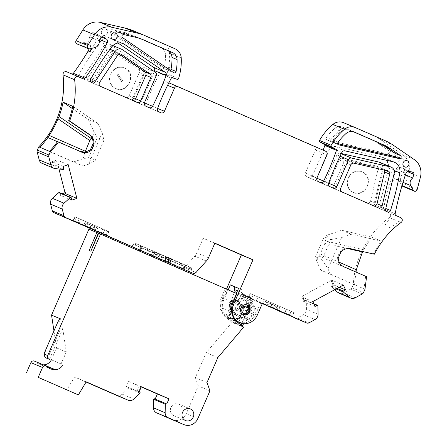 <?xml version="1.0" encoding="UTF-8"?>
<svg xmlns="http://www.w3.org/2000/svg" width="447" height="447" viewBox="0 0 447 447"><rect width="100%" height="100%" fill="white"/><g stroke="black" fill="none" stroke-linecap="round" stroke-linejoin="round"><path stroke-width="0.34" stroke-dasharray="2.23 1.68" d="M57.546 141.57L78.616 150.779M92.004 137.961L94.306 132.67L97.317 137.626L88.623 157.623L82.935 158.808L73.437 161.982L83.081 166.021L49.455 151.321M83.081 166.021L88.618 164.172L102.212 132.899L97.96 123.506L72.705 106.252M72.246 108.487L88.316 119.466L94.306 132.67M389.108 227.685C392.013 226.646 395.371 224.645 399.182 221.678L391.348 218.399C387.42 221.321 385.32 223.846 385.046 225.981M341.586 237.564L327.986 268.843L322.114 259.601L330.808 239.603L341.586 237.564L351.342 234.306L381.135 241.117L373.401 253.807L374.346 254.203M381.135 241.117L371.496 237.078L362.483 251.935M356.013 272.061L354.387 284.834L353.348 284.398C354.359 258.014 369.876 231.216 389.454 217.6A2.794 2.598 112.7 0 0 389.147 212.789L384.398 210.716A1.676 1.559 -67.3 0 1 383.52 208.928A279.554 260.098 -67.3 0 1 389.784 182.84A5.593 5.202 112.7 0 1 396.975 179.035L398.864 179.828A5.593 5.202 -67.3 0 1 401.311 182.063L401.015 181.516A5.593 5.202 -67.3 0 1 403.049 173.911L404.088 170.19A1.676 1.559 112.7 0 0 402.987 168.173L399.367 167.351A2.794 2.598 112.7 0 0 396.215 169.24A279.554 260.098 112.7 0 0 391.673 183.633A5.593 5.202 -67.3 0 1 398.864 179.828M248.454 305.569L250.186 306.296L251.013 305.117L241.542 304.748L242.112 307.223L242.771 307.352L247.794 307.547L246.66 307.072L240.933 306.731L239.274 303.792L248.744 304.167L248.454 305.569L246.66 307.072M250.186 306.296L247.794 307.547M238.542 288.404L242.905 290.232L242.671 293.003A2.794 2.598 -67.3 0 0 244.174 295.668L246.314 296.607L242.984 295.243L239.352 303.591A2.235 2.079 112.7 0 0 239.274 303.792M245.252 296.193L241.62 304.547L239.352 303.591M242.984 295.243L236.731 292.567L244.174 295.668M240.911 316.051L239.665 318.471L229.663 318.465L224.333 314.023L222.388 307.955L240.911 316.051L248.823 297.853L256.142 301.004L257.925 296.903L250.136 293.55L294.187 312.649L257.925 296.903M190.897 268.396L191.215 267.669L190.02 267.144L189.707 267.876L192.316 268.988L190.556 268.222L190.869 267.496L191.154 267.613L190.835 268.345L190.556 268.222M189.707 267.876L189.925 267.099L189.517 267.787M189.606 267.831L190.841 268.351L189.377 271.703M189.372 271.726L182.918 269.027L184.969 266.87L133.491 244.358L134.161 242.822L191.215 267.669M184.969 266.87L185.639 265.328M343.357 285.018L332.115 280.303L334.334 285.197L333.378 285.711L330.78 280.66L302.155 296.188L304.373 301.082L305.53 300.451L313.9 303.96M332.065 280.33L331.16 280.822L333.378 285.711M315.04 306.469L303.792 301.759L301.574 296.864L302.53 296.35L302.155 296.188M303.831 301.736L304.748 301.239L302.53 296.35M246.789 296.909L244.375 294.456L241.397 293.21L243.811 295.657L251.085 298.786L248.744 304.167M244.375 294.456L241.073 294.405M243.341 295.355L246.627 295.45L249.052 297.858L253.354 299.736L251.085 298.786M253.354 299.736L251.013 305.117M246.314 296.607L249.622 296.652L252.03 299.104L260.618 302.859L255.606 314.397A13.98 13.002 112.7 0 1 250.968 320.303L230.613 311.403L235.195 320.035M249.052 297.858L252.03 299.104M250.136 293.55L239.352 318.342A13.98 13.002 112.7 0 0 246.912 310.754L251.924 299.216L262.249 303.731L250.694 298.702L245.682 310.235L246.912 310.754M278.442 310.643L280.163 306.681M284.633 313.353L286.398 309.296M289.399 315.437L291.165 311.38M292.405 316.75L294.187 312.649M262.378 303.619L264.16 299.518M251.376 298.92L253.158 294.819M239.665 318.471L239.352 318.342M229.663 318.465L228.361 317.918A13.98 13.002 112.7 0 1 221.852 299.814L223.55 300.529L228.188 289.868M241.397 293.21L238.095 293.159M243.811 295.657L248.823 297.853M223.55 300.529A13.98 13.002 112.7 0 0 222.388 307.955M237.53 300.999A5.174 4.811 -67.3 0 1 239.888 307.637A5.174 4.811 -67.3 0 1 233.468 310.509A5.174 4.811 -67.3 0 1 233.401 310.481C227.584 308.29 231.971 298.216 237.53 300.999L235.765 300.255A5.174 4.811 112.7 0 0 229.356 303.1A5.174 4.811 112.7 0 0 231.764 309.799A5.174 4.811 112.7 0 0 238.19 306.921A5.174 4.811 112.7 0 0 235.826 300.283A5.174 4.811 112.7 0 0 235.765 300.255M238.687 322.242L245.498 322.941L250.968 320.303M242.905 290.232L238.569 288.337M232.384 304.234L231.769 303.977L236.351 293.439M231.769 303.977A13.98 13.002 112.7 0 0 230.613 311.403M242.576 314.224L241.687 313.956C235.837 311.85 240.089 301.719 245.688 304.418L246.498 304.86M246.66 304.977C250.745 307.687 247.571 315.269 242.771 314.258M168.608 259.584L191.964 269.798L191.791 272.743L190.953 272.391M107.476 235.882L109.258 231.781L74.733 216.856L109.258 231.781M77.448 222.757L79.231 218.65M79.208 223.522L80.974 219.471M74.42 221.488L76.208 217.387M72.95 220.958L74.733 216.856M103 234.038L104.76 229.987M106.006 235.357L107.788 231.25M101.279 233.178L103.022 229.166M140.319 250.247L140.487 247.292L163.842 257.5L163.669 260.461M133.491 244.358L131.435 246.526M182.918 269.027L134.122 247.727L182.918 269.027M71.805 200.111L60.563 195.4L63.619 194.378M60.552 195.356L60.289 194.344L62.099 193.741M68.212 164.703L56.965 159.992L51.886 161.691L52.154 162.742L51.774 162.585L56.858 160.886L58.948 169M56.981 160.043L57.238 161.043L52.154 162.742M318.795 255.98L320.259 253.963L324.885 243.33L325.321 240.972L327.986 234.848L324.192 236.832L315.498 256.824L316.621 260.992L318.795 255.98L356.008 272.251M102.212 132.899L103.933 140.397L95.239 160.395L88.618 164.172M82.935 158.808L85.114 153.796L84.952 152.265M57.238 161.043L56.858 160.886M60.289 194.344L59.58 192.908L71.207 197.781M61.725 193.585L59.909 194.188M228.361 317.918A13.98 13.002 112.7 0 0 245.682 310.235M250.694 298.702L251.924 299.216M304.748 301.239L304.373 301.082M331.16 280.822L330.78 280.66M191.964 269.798L192.316 268.988M140.487 247.292L141.157 245.749L134.161 242.822M262.311 303.591L256.142 301.004M366.59 276.687L344.576 267.077C339.949 265.535 337.513 262.434 337.273 257.779L340.044 251.404C343.302 248.258 347.129 247.392 351.532 248.806L373.401 253.807M364.97 289.27L320.762 270.128L330.4 274.167L327.986 268.843M365.646 276.291L364.026 288.874L330.4 274.167M362.271 293.958L350.644 289.086A2.794 2.598 112.7 0 0 351.918 287.684L353.348 284.398M350.644 289.086L343.503 292.964A5.593 5.202 112.7 0 1 339.122 293.226M334.708 289.712L331.713 287.108L336.11 288.946M337.127 288.399L331.842 286.181A0.559 0.52 112.7 0 0 331.713 287.108M295.176 318.152A2.794 2.598 112.7 0 0 297.333 318.007L303.407 314.71A5.593 5.202 112.7 0 0 306.452 309.419L306.279 300.904A0.559 0.52 112.7 0 0 305.53 300.451M262.322 303.574L260.618 302.859M214.851 243.151L203.229 238.279L196.87 252.896A11.181 10.404 -67.3 0 1 194.769 256.153L184.32 267.669A2.794 2.598 -67.3 0 1 181.348 268.379M166.871 256.952L164.507 255.963L163.842 257.5M59.289 192.562A0.559 0.52 -67.3 0 1 59.58 192.908M63.731 168.737L52.103 163.865A0.559 0.52 -67.3 0 1 51.517 164.585L63.139 169.458M42.141 163.367A5.593 5.202 -67.3 0 0 43.493 163.714L51.517 164.585M316.621 260.992L320.762 270.128M363.763 249.767L325.321 240.972M371.496 237.078L341.704 230.266L327.986 234.848M85.114 153.796L57.451 141.699M73.437 161.982L39.817 147.281M66.737 71.811L71.486 73.889A1.676 1.559 112.7 0 0 71.973 74.006M90.925 48.578A5.593 5.202 112.7 0 0 87.83 43.823A5.593 5.202 112.7 0 0 84.667 43.605L82.779 42.811A5.593 5.202 -67.3 0 1 85.936 43.029A5.593 5.202 -67.3 0 1 88.959 48.879M82.779 42.811L78.231 43.979A2.235 2.079 -67.3 0 1 76.968 43.895M145.359 35.805L133.737 30.932A55.909 52.02 112.7 0 0 133.055 30.642M133.737 30.932L163.557 43.974A11.181 10.404 -67.3 0 1 169.603 53.064A55.909 52.02 112.7 0 1 166.96 73.721A1.117 1.039 -67.3 0 1 165.602 74.481L160.652 72.85A0.838 0.782 112.7 0 0 159.702 73.263A223.64 208.078 -67.3 0 0 145.979 103.592A2.794 2.598 112.7 0 0 147.309 107.045L160.92 112.784M166.29 81.784L168.849 82.851L166.329 81.795A2.794 2.598 -67.3 0 0 166.29 81.784A2.794 2.598 -67.3 0 0 162.831 83.321L152.796 106.392A2.794 2.598 -67.3 0 1 149.298 107.911M166.329 81.795L314.079 146.404A2.794 2.598 112.7 0 1 315.347 150.013L305.318 173.084L316.94 177.956M316.839 178.213L312 176.185A2.794 2.598 -67.3 0 1 308.575 177.56L306.586 176.688A2.794 2.598 -67.3 0 1 305.318 173.084M312 176.185A223.64 208.078 112.7 0 0 323.181 150.175M385.046 140.615L355.225 127.574M373.424 135.743A55.909 52.02 -67.3 0 1 381.358 140.14L402.646 154.684A16.774 15.606 -67.3 0 1 408.776 172.413L420.398 177.286M402.635 186.298A2.235 2.079 112.7 0 0 405.53 184.728L408.776 172.413M401.311 182.063L399.417 181.27L401.657 185.404A2.235 2.079 112.7 0 0 401.959 185.823M399.417 181.27A5.593 5.202 112.7 0 0 396.975 179.035M331.842 286.181L332.998 285.555M221.852 299.814L226.495 289.131M214.772 243.33L203.229 238.279M52.103 163.865L51.774 162.585M117.991 42.996L112.918 39.515A10.063 9.365 112.7 0 0 111.359 38.666A10.063 9.365 112.7 0 0 100.15 42.024A279.554 260.098 112.7 0 0 78.951 74.442A2.235 2.079 112.7 0 0 79.857 77.549L81.097 78.091A1.676 1.559 112.7 0 0 83.041 77.454L103.564 46.538L110.023 49.248M122.484 49.734L110.856 44.862A5.593 5.202 112.7 0 0 109.99 44.393A5.593 5.202 112.7 0 0 103.564 46.538M110.856 44.862L143.727 67.396L155.349 72.269M156.215 75.655L144.593 70.782A2.794 2.598 112.7 0 0 143.727 67.396M144.593 70.782L132.893 97.686A2.794 2.598 112.7 0 0 134.161 101.296L137.536 102.771A2.794 2.598 112.7 0 0 140.956 101.413A278.716 259.316 112.7 0 0 154.198 71.481M340.027 156.182L336.915 154.88L325.22 181.784A2.794 2.598 -67.3 0 1 321.723 183.309L318.348 181.834A2.794 2.598 -67.3 0 1 317.007 178.398A278.716 259.316 -67.3 0 1 330.266 147.493A2.794 2.598 -67.3 0 1 333.266 145.968L381.319 156.88A10.063 9.365 -67.3 0 1 382.761 157.338A10.063 9.365 -67.3 0 1 386.476 160.283M336.915 154.88A2.794 2.598 -67.3 0 1 339.983 153.215L341.212 153.734M341.318 153.517L339.983 153.215M379.615 162.289A5.593 5.202 -67.3 0 1 382.554 168.53L394.176 173.402M388.337 165.943A10.063 9.365 -67.3 0 1 388.175 167.966A279.554 260.098 -67.3 0 1 378.911 205.603A2.235 2.079 -67.3 0 1 376.028 207.056L374.787 206.514A1.676 1.559 -67.3 0 1 373.927 204.648L382.554 168.53M366.842 203.039L335.026 189.042A2.794 2.598 -67.3 0 1 333.758 185.432L329.031 183.454L339.234 159.981A2.794 2.598 -67.3 0 1 342.301 158.316L376.218 166.021A2.794 2.598 -67.3 0 1 378.089 169.268L370.507 201.016A2.794 2.598 -67.3 0 1 366.842 203.039L371.569 205.017A2.794 2.598 112.7 0 0 375.234 202.999L382.816 171.251A2.794 2.598 112.7 0 0 380.945 167.999L347.023 160.3A2.794 2.598 112.7 0 0 343.961 161.965L333.758 185.432M329.031 183.454A2.794 2.598 112.7 0 0 330.299 187.058M129.082 96.021L139.285 72.554A2.794 2.598 112.7 0 0 138.419 69.168L109.711 49.483A2.794 2.598 112.7 0 0 106.062 50.321L88.025 77.499L92.747 79.477A2.794 2.598 112.7 0 0 93.764 83.544L130.306 99.525A2.794 2.598 112.7 0 0 130.345 99.536A2.794 2.598 112.7 0 0 133.804 98.005L129.082 96.021A2.794 2.598 -67.3 0 1 125.585 97.541M89.042 81.566A2.794 2.598 -67.3 0 1 88.025 77.499M327.265 140.028A1.676 1.559 -67.3 0 1 326.439 137.441A51.439 47.857 -67.3 0 1 334.473 128.613A8.387 7.8 -67.3 0 1 342.586 127.138A8.387 7.8 -67.3 0 1 342.687 127.183L371.72 139.877A50.321 46.818 -67.3 0 1 378.866 143.839L388.901 150.695A1.676 1.559 -67.3 0 1 387.588 153.723L327.265 140.028L331.992 142.012L392.31 155.707A1.676 1.559 112.7 0 0 393.628 152.673L388.901 150.695M110.957 32.765L162.015 67.771A1.676 1.559 112.7 0 0 164.468 66.614A51.439 47.857 112.7 0 0 165.451 54.707A8.387 7.8 112.7 0 0 160.903 47.695L136.598 36.978A50.321 46.818 112.7 0 0 135.977 36.715A50.321 46.818 112.7 0 0 128.842 34.425L124.115 32.441L112.281 29.737L117.002 31.715A1.676 1.559 112.7 0 0 115.684 34.743L110.957 32.765A1.676 1.559 -67.3 0 1 112.281 29.737M124.115 32.441A50.321 46.818 -67.3 0 1 131.256 34.737A50.321 46.818 -67.3 0 1 131.871 35M362.472 172.017C375.05 176.761 365.579 198.546 353.555 192.528A11.181 10.404 -67.3 0 1 348.453 178.18A11.181 10.404 -67.3 0 1 362.338 171.961A11.181 10.404 -67.3 0 1 362.472 172.017M362.098 171.86A11.181 10.404 112.7 0 0 361.958 171.804A11.181 10.404 112.7 0 0 348.073 178.018A11.181 10.404 112.7 0 0 353.18 192.372A11.181 10.404 112.7 0 0 353.314 192.428A11.181 10.404 112.7 0 0 367.199 186.209A11.181 10.404 112.7 0 0 362.098 171.86M121.126 80.89L116.84 74.677L117.762 73.951L122.048 80.164L122.45 79.845L122.657 82.08L120.724 81.203L121.506 81.047L117.22 74.833L118.142 74.107L122.428 80.32L122.83 80.002L123.037 82.237L121.103 81.365L121.506 81.047M124.819 68.1C137.391 72.839 127.92 94.624 115.902 88.607A11.181 10.404 -67.3 0 1 110.795 74.258A11.181 10.404 -67.3 0 1 124.679 68.039A11.181 10.404 -67.3 0 1 124.819 68.1M115.656 88.512A11.181 10.404 112.7 0 0 129.546 82.293A11.181 10.404 112.7 0 0 124.439 67.944A11.181 10.404 112.7 0 0 124.305 67.883A11.181 10.404 112.7 0 0 110.415 74.101A11.181 10.404 112.7 0 0 115.522 88.45A11.181 10.404 112.7 0 0 115.656 88.512L115.902 88.607M118.142 74.107L117.762 73.951M117.22 74.833L116.84 74.677M122.428 80.32L122.048 80.164M122.83 80.002L122.45 79.845M123.037 82.237L122.657 82.08M121.103 81.365L120.724 81.203M378.866 143.839L383.593 145.817L393.628 152.673M383.593 145.817A50.321 46.818 112.7 0 0 376.447 141.861L347.414 129.166A8.387 7.8 112.7 0 0 347.313 129.122A8.387 7.8 112.7 0 0 339.195 130.597A51.439 47.857 112.7 0 0 331.16 139.419A1.676 1.559 112.7 0 0 331.992 142.012M136.598 36.978L165.63 49.678A8.387 7.8 -67.3 0 1 170.173 56.685A51.439 47.857 -67.3 0 1 169.195 68.598A1.676 1.559 -67.3 0 1 166.737 69.749L115.684 34.743M128.842 34.425L117.002 31.715M138.419 69.168L143.141 71.151A2.794 2.598 -67.3 0 1 144.012 74.532L133.804 98.005M143.141 71.151L114.432 51.466A2.794 2.598 -67.3 0 0 114.002 51.226L109.275 49.248M92.747 79.477L110.789 52.299A2.794 2.598 -67.3 0 1 114.002 51.226M99.178 40.861L89.445 36.783L91.451 33.486A1.676 1.559 -67.3 0 1 93.674 32.922L96.742 35.022A2.794 2.598 -67.3 0 1 97.502 38.621A279.554 260.098 -67.3 0 1 92.132 48.27M84.667 43.605L85.271 43.454A5.593 5.202 112.7 0 0 89.445 36.783M103.095 35.19A3.319 3.09 112.7 0 0 107.269 33.335A3.319 3.09 112.7 0 0 105.704 29.077A3.319 3.09 112.7 0 0 101.581 30.927A3.319 3.09 112.7 0 0 103.095 35.19M394.919 162.792A3.319 3.09 112.7 0 0 399.093 160.942A3.319 3.09 112.7 0 0 397.528 156.685A3.319 3.09 112.7 0 0 393.405 158.534A3.319 3.09 112.7 0 0 394.919 162.792M337.748 143.66L333.786 142.761A1.676 1.559 -67.3 0 1 332.959 140.174A51.439 47.857 -67.3 0 1 340.994 131.345A8.387 7.8 -67.3 0 1 349.101 129.87A8.387 7.8 -67.3 0 1 349.208 129.915L353.264 131.692M353.923 163.189L348.822 161.054L382.738 168.754L387.845 170.894M384.42 170.117A2.794 2.598 112.7 0 0 382.738 168.754M373.983 205.95A2.794 2.598 -67.3 0 1 373.362 205.771L336.82 189.791A2.794 2.598 -67.3 0 1 335.552 186.187L345.754 162.714L350.861 164.854M348.822 161.054A2.794 2.598 112.7 0 0 345.754 162.714M117.684 55.193L112.583 53.053A2.794 2.598 -67.3 0 1 116.231 52.215L120.427 53.975M118.997 54.115L116.231 52.215M132.72 100.452A2.794 2.598 -67.3 0 1 132.105 100.273L137.207 102.413M100.664 86.433L95.563 84.299A2.794 2.598 -67.3 0 1 94.546 80.231L99.647 82.365M112.583 53.053L94.546 80.231M122.584 37.637L117.477 35.497A1.676 1.559 -67.3 0 1 118.801 32.469L123.903 34.609M135.743 37.313L130.636 35.179L118.801 32.469M130.636 35.179A50.321 46.818 -67.3 0 1 137.777 37.47A50.321 46.818 -67.3 0 1 138.391 37.732L142.258 39.353M140.967 38.861L138.391 37.732M117.477 35.497L168.536 70.503A1.676 1.559 112.7 0 0 170.363 70.397M405.412 174.9L403.049 173.911M335.026 189.042L371.569 205.017M95.563 84.299L132.105 100.273M130.306 99.525L93.764 83.544M164.507 255.963L141.157 245.749M191.154 267.613L169.273 258.048L190.869 267.496M95.239 160.395L88.623 157.623M103.933 140.397L97.317 137.626M97.96 123.506L88.316 119.466M339.239 287.253L334.334 285.197M312.822 301.58L301.574 296.864M63.128 166.401L51.886 161.691M351.342 234.306L341.704 230.266M166.854 256.997L189.925 267.099M189.83 267.06L135.922 243.593L190.02 267.144M330.808 239.603L324.192 236.832M322.114 259.601L315.498 256.824M250.465 293.696L293.858 312.503L250.465 293.696L248.906 297.283L264.395 304.055L265.512 301.496L268.317 302.669L266.825 301.999L265.714 304.563L273.469 307.86L262.747 303.172L264.306 299.579M76.538 217.527L108.923 231.641L76.538 217.527L74.979 221.12L79.745 223.204L81.304 219.611M141.95 246.107L139.498 249.907M138.905 250.828L150.337 255.919L152.567 250.789M168.888 257.958L166.658 263.087L188.941 272.709M188.925 272.748L138.877 250.868M141.006 245.71L138.553 249.51M45.035 351.42L49.801 353.504A5.593 2.051 -66.4 0 0 49.438 359.41L62.753 328.847L60.865 328.059L59.932 321.929L60.412 318.823M149.22 249.303L146.99 254.427M147.801 248.705L145.571 253.835M150.337 255.919L150.812 256.114L153.042 250.99M150.812 256.114L155.578 258.198L153.31 257.248L155.539 252.125M157.808 253.075L155.578 258.198M153.31 257.248L155.126 258.053L157.355 252.929M156.405 252.51L154.176 257.64M155.126 258.053L160.339 260.266L162.568 255.136M160.674 254.343L158.445 259.472M168.284 257.64L166.055 262.763L164.166 261.976L166.396 256.846M160.339 260.266L166.055 262.763M165.938 256.679L163.708 261.808L164.658 262.221L166.887 257.098M164.166 261.976L163.708 261.808M164.658 262.221L166.658 263.087M168.921 264.037L171.151 258.908M176.397 261.204L174.168 266.328M175.922 261.003L173.693 266.133M178.459 268.217L180.689 263.087M179.878 268.809L182.108 263.68M187.98 272.352L189.891 267.954M96.932 232.541L89.132 250.488M58.188 321.169L59.932 321.929M49.801 353.504L60.865 328.059M60.837 364.394A8.979 8.353 112.7 0 0 61.099 363.919L66.285 351.996L62.753 328.847M189.802 267.915L187.885 272.312L183.594 270.435L185.823 265.311M183.594 270.435L166.949 263.227L169.178 258.098M182.991 264.121L180.761 269.25M170.123 258.495L167.893 263.624M166.949 263.227L160.249 260.243L162.479 255.12M163.457 255.595L161.227 260.724M166.295 256.785L164.066 261.914M160.249 260.243L157.417 259.059L159.646 253.93M157.417 259.059L151.695 256.556L152.639 256.952L154.869 251.823M153.924 251.426L151.695 256.556M152.639 256.952L140.246 251.532L142.476 246.409M140.246 251.532L143.085 252.723L145.314 247.593M143.085 252.723L139.268 251.052L141.498 245.928M135.922 243.593L134.15 247.666M133.754 248.577L182.309 269.977L184.538 264.847M139.268 251.052L133.692 248.716M187.885 272.312L182.309 269.977M246.308 304.826L245.258 304.39C247.046 305.284 248.035 306.793 248.225 308.916L254.075 306.027L249.359 299.373L236.854 293.657M249.359 299.373L247.387 298.546A16.774 15.606 112.7 0 0 245.358 297.462L243.861 296.802L229.233 315.968L232.395 319.616L239.631 325.545L244.464 318.884L231.155 313.068M88.914 229.177L243.861 296.802M239.631 325.545L235.96 324.002L242.464 317.309L240.318 316.409L234.614 323.438L232.004 322.343L224.958 316.504A14.539 13.527 -67.3 0 1 220.784 310.263A17.595 16.371 -67.3 0 1 221.494 297.367L225.227 288.784M232.446 302.278A5.034 4.682 112.7 0 0 233.155 310.184L233.68 310.447C236.737 311.313 238.91 310.168 240.195 307.011C240.838 304.441 240.061 302.535 237.865 301.289C235.982 300.58 234.172 300.909 232.446 302.278L223.293 298.278L227.836 289.879M232.004 322.343L206.229 352.705L195.384 377.642L198.317 385.979L186.293 413.631A11.181 10.404 112.7 0 1 172.576 419.834M166.765 403.965L154.461 398.797M116.639 395.377A5.593 5.202 112.7 0 0 122.193 394.165L128.3 388.214A0.559 0.52 112.7 0 0 128.177 387.309L126.065 386.381L128.295 381.257L141.274 386.929M86.087 382.023L74.565 376.983L66.737 390.035M43.314 364.83A13.98 13.002 -67.3 0 1 38.693 363.88A13.98 13.002 -67.3 0 1 35.078 361.545A2.794 2.598 112.7 0 0 34.358 361.075M61.099 363.919L51.366 359.841A8.979 8.353 -67.3 0 1 51.187 360.176M51.366 359.841L56.551 347.917L53.953 330.903M170.905 407.519A6.292 5.85 112.7 0 0 173.838 415.66A6.292 5.85 112.7 0 0 181.666 412.123A6.292 5.85 112.7 0 0 178.699 404.06A6.292 5.85 112.7 0 0 170.905 407.519M234.206 292.545L231.172 301.58L240.324 305.586C241.721 304.077 243.364 303.681 245.258 304.39M244.464 318.884L244.922 318.342A4.358 4.057 112.7 0 0 245.9 318.94A4.358 4.057 112.7 0 0 250.259 318.046A4.358 4.057 112.7 0 0 251.544 313.559A3.353 3.123 112.7 0 0 253.851 308.486A55.909 52.02 -67.3 0 1 253.069 307.055L247.387 298.546M235.96 324.002L229.104 318.242L226.255 314.722L241.402 295.774M226.255 314.722L229.233 315.968M242.006 317.851L228.702 312.034M242.9 296.428A16.774 15.606 -67.3 0 1 244.928 297.518L250.588 305.983A55.909 52.02 112.7 0 0 251.393 307.452L249.437 306.631L242.972 296.696L244.928 297.518M242.464 317.309A4.358 4.057 112.7 0 0 243.447 317.912A4.358 4.057 112.7 0 0 247.8 317.018A4.358 4.057 112.7 0 0 249.085 312.531A3.353 3.123 112.7 0 0 251.393 307.452M237.703 319.795L233.72 310.464L232.133 309.799C225.411 304.245 232.541 298.507 236.089 300.546A5.034 4.682 112.7 0 0 229.836 303.345A5.034 4.682 112.7 0 0 232.138 309.799A5.034 4.682 112.7 0 0 232.2 309.827A5.034 4.682 112.7 0 0 238.447 307.028A5.034 4.682 112.7 0 0 236.15 300.568A5.034 4.682 112.7 0 0 236.089 300.546L237.865 301.289L240.944 295.607A16.774 15.606 -67.3 0 1 242.972 296.696M234.614 323.438L226.998 317.437A14.539 13.527 -67.3 0 1 226.813 317.275A14.539 13.527 -67.3 0 1 222.634 311.039A17.595 16.371 -67.3 0 1 223.293 298.278M233.155 310.184L227.003 317.431L224.958 316.504M217.851 357.578L206.229 352.705M243.626 327.215L241.643 326.383L242.034 325.897M243.799 323.701L247.314 319.342L244.922 318.342M207.006 382.515L195.384 377.642M209.939 390.851L198.317 385.979M141.347 386.75L128.295 381.257M139.118 391.879L126.065 386.381M137.123 391.019L139.352 385.89M86.187 381.855L74.565 376.983M66.285 351.996L56.551 347.917M241.643 326.383L234.692 320.583A14.539 13.527 -67.3 0 1 230.518 314.342A14.539 13.527 -67.3 0 1 229.926 311.66A1.676 1.559 112.7 0 0 229.825 311.252A17.595 16.371 -67.3 0 1 231.172 301.58M231.714 312.04L229.825 311.252M138.553 391.645L140.783 386.515M247.314 319.342L248.197 319.901L252.404 318.7L253.578 314.414C255.807 313.397 256.572 311.704 255.88 309.335L255.203 307.949L253.069 307.055M248.225 308.916L241.827 323.393M241.078 325.103L240.832 325.673M254.075 306.027L255.203 307.949M246.392 312.889A5.034 4.682 -67.3 0 1 241.553 313.749A5.034 4.682 -67.3 0 1 240.324 305.586M253.578 314.414L251.544 313.559M249.085 312.531L247.057 311.676C249.622 310.816 250.415 309.134 249.437 306.631M240.318 316.409L241.386 317.029L245.884 316.23L247.057 311.676M240.195 307.011L249.052 305.994M75.068 216.996L73.509 220.589L83.757 225.07L84.869 222.505L91.484 225.349L90.372 227.909L107.364 235.228L101.128 232.613L102.687 229.026M79.745 223.204L73.509 220.589M107.453 231.11L105.894 234.697L103.056 233.507L104.62 229.92M103.056 233.507L87.567 226.735L88.685 224.17M105.894 234.697L101.128 232.613M108.923 231.641L107.364 235.228M79.376 218.717L77.812 222.304L92.825 228.87L93.943 226.305L97.753 227.976L96.641 230.54M77.812 222.304L74.979 221.12M92.825 228.87L83.757 225.07M87.567 226.735L90.372 227.909M91.484 225.349L97.753 227.976M93.943 226.305L84.869 222.505M87.673 223.679L86.556 226.243M90.026 227.696L91.138 225.132M94.948 226.802L93.836 229.361M280.018 306.614L278.459 310.207L268.211 305.726L269.323 303.161L265.512 301.496M278.459 310.207L284.694 312.822L286.253 309.229M284.694 312.822L289.46 314.906L291.019 311.313M293.858 312.503L292.293 316.09L289.46 314.906M292.293 316.09L277.28 309.525L278.397 306.966L274.581 305.295L273.469 307.86M253.304 294.886L251.739 298.473L262.747 303.172M256.505 300.557L258.07 296.97M251.739 298.473L248.906 297.283M277.28 309.525L268.211 305.726M269.323 303.161L272.128 304.334L271.016 306.899M272.128 304.334L278.397 306.966M274.581 305.295L266.825 301.999M264.395 304.055L267.2 305.234L268.317 302.669M267.2 305.234L265.714 304.563M271.782 304.122L270.664 306.687M274.48 308.352L275.592 305.787M391.348 218.399L389.454 217.6M401.076 222.472L399.182 221.678M241.637 306.877L242.771 307.352M237.486 290.829L242.671 293.003M351.532 248.806L352.482 249.202M340.044 251.404L340.988 251.801M337.273 257.779L338.217 258.176M344.576 267.077L345.52 267.474M351.918 287.684L363.545 292.556M355.125 297.836L343.503 292.964M317.901 305.776L306.279 300.904M318.074 314.286L306.452 309.419M303.407 314.71L315.029 319.583M297.333 318.007L308.955 322.874M257.304 315.107L255.606 314.397M208.498 257.768L196.87 252.896M206.397 261.02L194.769 256.153M184.32 267.669L195.942 272.541M43.493 163.714L55.121 168.586M320.259 253.963L338.753 262.048M348.397 248.711L324.885 243.33M394.114 170.458L388.175 167.966M381.319 156.88L392.941 161.753M333.266 145.968L344.888 150.84M341.888 152.366L330.266 147.493M328.634 183.27L317.007 178.398M318.348 181.834L329.97 186.701M321.723 183.309L333.345 188.181M325.22 181.784L328.651 183.225M373.927 204.648L385.549 209.52M374.787 206.514L386.409 211.386M376.028 207.056L387.65 211.928M378.911 205.603L385.795 208.486M387.588 153.723L392.31 155.707M376.447 141.861L371.72 139.877M347.414 129.166L342.687 127.183M339.195 130.597L334.473 128.613M331.16 139.419L326.439 137.441M375.234 202.999L370.507 201.016M378.089 169.268L382.816 171.251M376.218 166.021L380.945 167.999M342.301 158.316L347.023 160.3M339.234 159.981L343.961 161.965M166.737 69.749L162.015 67.771M169.195 68.598L164.468 66.614M170.173 56.685L165.451 54.707M165.63 49.678L160.903 47.695M132.893 97.686L144.521 102.559M134.161 101.296L145.789 106.168M144.409 102.86L140.956 101.413M137.536 102.771L149.164 107.643M112.918 39.515L121.277 43.018M111.778 46.896L100.15 42.024M78.951 74.442L90.573 79.309M79.857 77.549L91.479 82.421M83.041 77.454L90.266 80.482M92.741 82.969L81.114 78.096L92.719 82.963M139.285 72.554L144.012 74.532M109.711 49.483L114.432 51.466M106.062 50.321L110.789 52.299M83.131 78.767L71.503 73.895L83.108 78.761M99.921 39.632L97.502 38.621M95.004 47.533L85.271 43.454M89.858 48.852L78.231 43.979M163.557 43.974L175.179 48.846M181.231 57.937L169.603 53.064M178.582 78.594L166.96 73.721M177.224 79.354L165.602 74.481M172.274 77.722L160.652 72.85M171.324 78.136L159.702 73.263M157.607 108.465L145.979 103.592M147.309 107.045L158.936 111.918M157.623 108.414L152.796 106.392M162.831 83.321L167.608 85.321M325.707 151.276L314.079 146.404M315.347 150.013L326.975 154.88M318.208 181.56L306.586 176.688M308.575 177.56L320.197 182.432M381.358 140.14L392.986 145.012M414.274 159.557L402.646 154.684M417.152 189.595L405.53 184.728M402.037 185.566L401.657 185.404M403.01 182.354L401.015 181.516M391.673 183.633L389.784 182.84M405.949 173.319L396.215 169.24M383.52 208.928L395.148 213.8M384.398 210.716L396.025 215.588M333.786 142.761L338.424 144.705M338.061 142.314L332.959 140.174M340.994 131.345L346.095 133.485M354.315 132.055L349.208 129.915M373.362 205.771L378.464 207.911M341.921 191.931L336.82 189.791M335.552 186.187L340.653 188.327M168.536 70.503L173.637 72.643M399.367 167.351L409.1 171.43M412.721 172.251L402.987 168.173M404.088 170.19L407.474 171.609M91.451 33.486L101.184 37.565M102.866 36.771L93.674 32.922M96.742 35.022L101.631 37.073M400.769 217.661L389.147 212.789M245.358 297.462L247.314 298.278M221.494 297.367L223.36 298.149M231.216 301.44L233.122 302.239M220.784 310.263L222.634 311.039M197.915 418.504L186.293 413.631M128.177 387.309L139.799 392.175M139.922 393.086L128.3 388.214M122.193 394.165L133.821 399.037M46.706 366.411L35.078 361.545M236.58 321.371L234.692 320.583M231.82 312.453L229.926 311.66M247.018 305.128A5.034 4.682 -67.3 0 1 249.314 311.581A5.034 4.682 -67.3 0 1 243.067 314.381M241.944 313.693A5.034 4.682 -67.3 0 1 240.693 307.933A5.034 4.682 -67.3 0 1 245.677 304.781M253.851 308.486L255.88 309.335M229.104 318.242L232.395 319.616M250.588 305.983L248.577 305.139M232.205 308.614C227.802 306.955 231.116 299.334 235.323 301.44C239.726 303.1 236.413 310.721 232.205 308.614M240.939 306.72L242.118 307.212M249.622 296.652L246.643 295.406M233.468 310.509L231.764 309.799M241.687 313.956L243.392 314.666M245.688 304.418L247.375 305.122M305.966 300.429L313.783 303.703M181.381 268.39L182.706 268.949M79.834 151.293L78.89 150.896M353.314 192.428L353.694 192.584M361.958 171.804L362.338 171.961M124.305 67.883L124.679 68.039M382.761 157.338L394.383 162.211M333.378 188.193L321.756 183.32M376.056 207.067L387.678 211.939M342.586 127.138L347.313 129.122M327.025 139.95L331.752 141.934M366.875 203.05L371.602 205.033M376.62 166.15L381.347 168.128M162.272 67.91L166.999 69.894M135.983 36.715L131.256 34.737M112.907 45.616L109.99 44.393M137.57 102.788L149.197 107.654M111.359 38.666L122.981 43.538M130.345 99.536L125.618 97.558M85.936 43.029L87.83 43.823M149.332 107.928L160.954 112.8M320.231 182.443L308.609 177.571M115.438 33.162L105.704 29.077M112.867 39.286L103.134 35.207M407.262 160.764L397.528 156.685M404.691 166.893L394.958 162.809M338.647 144.822L333.546 142.682M349.107 129.87L354.208 132.01M383.14 168.882L388.242 171.022M373.396 205.788L378.503 207.922M115.795 51.981L120.897 54.121M137.24 102.43L132.139 100.29M137.777 37.47L142.878 39.61M173.9 72.783L168.793 70.643M412.961 172.33L403.228 168.251M103.151 36.861L93.417 32.782M38.693 363.88L50.315 368.753M173.838 415.66L185.46 420.532M178.699 404.06L190.327 408.932M241.553 313.749L242.419 314.112M248.197 319.901L245.9 318.94M241.38 317.046L243.447 317.912M86.187 223.008L85.07 225.573M96.44 227.467L95.323 230.032M277.079 306.458L275.967 309.022"/><path stroke-width="0.67" d="M72.246 108.487L63.066 102.212L72.705 106.252A83.868 78.029 -67.3 0 1 68.698 120.567L69.643 120.964A83.868 78.029 112.7 0 0 74.638 79.728A2.794 2.598 112.7 0 1 78.326 76.666L66.704 71.799A2.794 2.598 112.7 0 0 63.01 74.861A83.868 78.029 -67.3 0 1 38.772 146.845L37.347 150.131A2.794 2.598 -67.3 0 0 37.185 152.025L39.213 159.909A5.593 5.202 -67.3 0 0 42.141 163.367L53.763 168.24A5.593 5.202 -67.3 0 1 50.841 164.781L39.213 159.909M79.348 151.08L85.098 152.265L90.378 149.823L93.149 143.442C93.233 138.911 91.261 135.508 87.232 133.234L68.698 120.567M50.841 164.781L48.812 156.897A2.794 2.598 -67.3 0 1 48.969 155.003L50.399 151.717A83.868 78.029 112.7 0 0 58.49 141.962L57.546 141.57A83.868 78.029 -67.3 0 1 49.455 151.321L39.817 147.281A83.868 78.029 112.7 0 0 47.348 138.302L49.136 135.407A83.868 78.029 112.7 0 0 57.97 118.779L89.841 140.554L92.004 137.961M63.066 102.212A83.868 78.029 -67.3 0 1 59.06 116.527L91.641 138.793M350.744 298.099L339.122 293.226A5.593 5.202 112.7 0 1 337.809 292.411L349.431 297.277A5.593 5.202 112.7 0 0 350.744 298.099A5.593 5.202 112.7 0 0 355.125 297.836L362.271 293.958A2.794 2.598 112.7 0 0 363.545 292.556L364.97 289.27L366.59 276.687L345.52 267.474C340.893 265.926 338.457 262.83 338.217 258.176L340.988 251.801C344.251 248.655 348.084 247.789 352.482 249.202L374.346 254.203C381.274 240.872 390.181 230.294 401.076 222.472A2.794 2.598 -67.3 0 0 400.769 217.661L396.025 215.588A1.676 1.559 -67.3 0 1 395.148 213.8A279.554 260.098 -67.3 0 1 405.949 173.319A2.794 2.598 112.7 0 1 409.1 171.43L412.721 172.251A1.676 1.559 112.7 0 1 413.821 174.269L412.782 177.99L405.412 174.9M362.679 251.532L362.483 251.935L348.397 248.711M338.753 262.048L356.343 269.742L362.483 251.935M356.343 269.742L356.008 272.251M235.955 292.226L236.737 292.55L235.955 292.226A2.794 2.598 112.7 0 1 234.446 289.555L234.681 286.784L238.542 288.404M313.783 303.703L317.593 305.301A0.559 0.52 112.7 0 1 317.901 305.776L318.074 314.286A5.593 5.202 112.7 0 1 315.029 319.583L308.955 322.874A2.794 2.598 112.7 0 1 306.731 322.991L278.442 310.643M262.311 303.591L292.405 316.75L278.38 310.782M228.188 289.868L230.35 284.89L234.681 286.784M235.195 320.035L239.983 322.79A13.98 13.002 112.7 0 0 257.304 315.107L262.322 303.574L306.731 322.991M236.351 293.439L238.569 288.337L230.35 284.89M191.551 272.653L168.435 262.545L168.608 259.584L169.273 258.048L171.637 259.036L169.854 263.138L191.551 272.653M79.208 223.522L101.279 233.178M79.186 223.573L103 234.038M101.234 233.273L102.978 234.088M165.088 261.054L53.763 212.588A2.794 2.598 -67.3 0 1 52.333 210.872L63.96 215.745A2.794 2.598 -67.3 0 0 65.385 217.46L165.088 261.054L166.871 256.952L171.637 259.036M63.619 194.378L65.642 193.702L65.374 192.646L61.725 193.585M62.099 193.741L65.374 192.646M84.952 152.265L89.841 140.554M247.448 305.156L247.387 305.128C242.397 302.278 237.29 311.894 243.386 314.666C248.973 317.314 253.203 307.357 247.448 305.156M190.953 272.391L189.372 271.726M349.431 297.277L343.341 291.975A0.559 0.52 112.7 0 1 343.464 291.053L345.576 289.907L343.357 285.018L312.822 301.58L315.04 306.469L317.152 305.323A0.559 0.52 112.7 0 1 317.593 305.301M337.809 292.411L334.708 289.712M191.584 272.67L193.003 273.262A2.794 2.598 -67.3 0 0 195.942 272.541L206.397 261.02A11.181 10.404 -67.3 0 0 208.498 257.768L214.851 243.151L252.98 259.824L233.474 304.686A13.98 13.002 112.7 0 0 239.983 322.79M168.435 262.545L169.854 263.138M52.333 210.872L50.612 204.173L62.234 209.04L63.96 215.745M62.234 209.04A5.593 5.202 -67.3 0 1 64.033 203.206L70.369 197.535A0.559 0.52 -67.3 0 1 71.207 197.781L71.805 200.111L76.89 198.412L65.642 193.702M50.612 204.173A5.593 5.202 -67.3 0 1 52.405 198.334L58.747 192.663A0.559 0.52 -67.3 0 1 59.289 192.562L70.911 197.434M76.89 198.412L68.212 164.703L63.128 166.401L63.731 168.737A0.559 0.52 -67.3 0 1 63.139 169.458L55.121 168.586A5.593 5.202 -67.3 0 1 53.763 168.24M50.399 151.717L49.455 151.321M79.834 151.293L58.49 141.962M79.56 151.175C83.84 153.528 87.757 153.209 91.322 150.22L94.099 143.839C94.177 139.302 92.199 135.899 88.176 133.631L69.643 120.964M59.06 116.527L57.97 118.779M57.451 141.699L47.907 137.531M39.817 147.281L38.772 146.845M71.973 74.006A1.676 1.559 112.7 0 0 73.386 73.314A279.554 260.098 112.7 0 0 88.188 50.964A5.593 5.202 -67.3 0 0 88.959 48.879M101.631 37.073L106.475 39.101L103.408 37A1.676 1.559 -67.3 0 0 101.184 37.565L99.178 40.861A5.593 5.202 -67.3 0 1 95.004 47.533L89.858 48.852A2.235 2.079 -67.3 0 1 88.59 48.768L76.968 43.895A2.235 2.079 -67.3 0 1 76.096 40.677L82.885 29.91L94.507 34.782A16.774 15.606 -67.3 0 1 111.633 27.222L100.005 22.35A16.774 15.606 112.7 0 0 82.885 29.91M100.005 22.35L125.121 28.094L136.743 32.966L111.633 27.222M136.743 32.966A55.909 52.02 -67.3 0 1 144.677 35.514L133.055 30.642A55.909 52.02 112.7 0 0 125.121 28.094M323.181 150.175A223.64 208.078 112.7 0 0 324.829 145.465A0.838 0.782 -67.3 0 0 324.483 144.487L319.918 141.956A1.117 1.039 112.7 0 1 319.549 140.442A55.909 52.02 -67.3 0 1 332.842 124.445A11.181 10.404 112.7 0 1 343.469 122.646A11.181 10.404 112.7 0 1 343.603 122.701M401.959 185.823A2.235 2.079 112.7 0 0 402.635 186.298L414.263 191.171A2.235 2.079 112.7 0 0 417.152 189.595L420.398 177.286A16.774 15.606 112.7 0 0 414.274 159.557L392.986 145.012A55.909 52.02 112.7 0 0 385.046 140.615L355.225 127.574A11.181 10.404 112.7 0 0 355.091 127.518A11.181 10.404 112.7 0 0 344.469 129.317L332.842 124.445M226.495 289.131L241.358 254.952L214.772 243.33M58.948 169L64.994 192.489M78.292 76.655L66.737 71.811A2.794 2.598 112.7 0 0 66.704 71.799M154.198 71.481A278.716 259.316 112.7 0 0 154.517 70.643A2.794 2.598 112.7 0 0 153.589 67.402L117.991 42.996M341.212 153.734L351.605 158.087L390.438 166.904L378.816 162.032L341.318 153.517M378.816 162.032A5.593 5.202 -67.3 0 1 379.615 162.289L391.237 167.161A5.593 5.202 112.7 0 0 390.438 166.904M386.476 160.283A10.063 9.365 -67.3 0 1 388.337 165.943M391.237 167.161A5.593 5.202 112.7 0 1 394.176 173.402L385.549 209.52A1.676 1.559 112.7 0 0 386.409 211.386L387.65 211.928A2.235 2.079 112.7 0 0 390.538 210.476A279.554 260.098 112.7 0 0 399.797 172.838A10.063 9.365 112.7 0 0 394.383 162.211A10.063 9.365 112.7 0 0 392.941 161.753L344.888 150.84A2.794 2.598 112.7 0 0 341.888 152.366A278.716 259.316 112.7 0 0 328.634 183.27A2.794 2.598 112.7 0 0 329.97 186.701L333.345 188.181A2.794 2.598 112.7 0 0 336.842 186.656L348.543 159.752L340.027 156.182M351.605 158.087A2.794 2.598 112.7 0 0 348.543 159.752M110.023 49.248L115.186 51.411A5.593 5.202 -67.3 0 1 121.612 49.259A5.593 5.202 -67.3 0 1 122.484 49.734L155.349 72.269A2.794 2.598 -67.3 0 1 156.215 75.655L144.521 102.559A2.794 2.598 -67.3 0 0 145.789 106.168L149.164 107.643A2.794 2.598 -67.3 0 0 152.583 106.285L144.409 102.86M115.186 51.411L94.669 82.326A1.676 1.559 -67.3 0 1 92.719 82.963L91.479 82.421A2.235 2.079 -67.3 0 1 90.573 79.309A279.554 260.098 -67.3 0 1 111.778 46.896A10.063 9.365 -67.3 0 1 122.981 43.538A10.063 9.365 -67.3 0 1 124.545 44.387L165.217 72.274A2.794 2.598 -67.3 0 1 166.139 75.515A278.716 259.316 -67.3 0 1 152.583 106.285M78.326 76.666A2.794 2.598 112.7 0 1 78.359 76.683L83.108 78.761A1.676 1.559 112.7 0 0 85.014 78.186A279.554 260.098 112.7 0 0 107.235 42.7L99.921 39.632M92.132 48.27A279.554 260.098 -67.3 0 1 90.076 51.757A5.593 5.202 112.7 0 0 90.925 48.578M88.59 48.768A2.235 2.079 -67.3 0 1 87.718 45.549L94.507 34.782M144.677 35.514A55.909 52.02 -67.3 0 1 145.359 35.805L175.179 48.846A11.181 10.404 -67.3 0 1 181.231 57.937A55.909 52.02 112.7 0 1 178.582 78.594A1.117 1.039 -67.3 0 1 177.224 79.354L172.274 77.722A0.838 0.782 112.7 0 0 171.324 78.136A223.64 208.078 -67.3 0 0 157.607 108.465A2.794 2.598 112.7 0 0 158.936 111.918L160.92 112.784A2.794 2.598 -67.3 0 0 164.418 111.264L157.623 108.414M167.608 85.321L174.453 88.188L164.418 111.264M174.453 88.188A2.794 2.598 -67.3 0 1 177.951 86.668L325.707 151.276A2.794 2.598 112.7 0 1 326.975 154.88L316.94 177.956A2.794 2.598 112.7 0 0 318.208 181.56L320.197 182.432A2.794 2.598 -67.3 0 0 323.622 181.057A223.64 208.078 112.7 0 0 336.451 150.337L324.829 145.465M344.469 129.317A55.909 52.02 -67.3 0 0 331.177 145.314A1.117 1.039 112.7 0 0 331.545 146.828L336.105 149.359A0.838 0.782 -67.3 0 1 336.451 150.337M412.782 177.99A5.593 5.202 112.7 0 0 410.748 185.594L413.285 190.277A2.235 2.079 112.7 0 0 414.263 191.171M112.828 39.269L112.873 39.286C116.466 41.018 119.198 34.508 115.438 33.162C111.867 31.435 109.118 37.872 112.828 39.269M404.652 166.871L404.691 166.893C408.29 168.62 411.017 162.116 407.262 160.764C403.691 159.043 400.942 165.479 404.652 166.871M394.109 156.456A1.676 1.559 112.7 0 0 395.422 153.427L400.523 155.567A1.676 1.559 -67.3 0 1 399.21 158.596L394.109 156.456L337.748 143.66M353.264 131.692L383.347 144.75L354.315 132.055A8.387 7.8 112.7 0 0 354.203 132.01A8.387 7.8 112.7 0 0 346.095 133.485A51.439 47.857 112.7 0 0 338.061 142.314A1.676 1.559 112.7 0 0 338.887 144.901L399.21 158.596M383.347 144.75A50.321 46.818 -67.3 0 1 390.488 148.711L385.387 146.571A50.321 46.818 112.7 0 0 378.24 142.61M400.523 155.567L390.488 148.711M385.387 146.571L395.422 153.427M389.711 174.14A2.794 2.598 -67.3 0 0 387.845 170.894L353.923 163.189A2.794 2.598 -67.3 0 0 350.861 164.854L340.653 188.327A2.794 2.598 112.7 0 0 341.921 191.931L378.464 207.911A2.794 2.598 112.7 0 0 378.503 207.922A2.794 2.598 112.7 0 0 382.129 205.888L389.711 174.14L384.61 172A2.794 2.598 112.7 0 0 384.42 170.117M384.61 172L377.028 203.748A2.794 2.598 -67.3 0 1 373.983 205.95M120.427 53.975L121.333 54.355A2.794 2.598 112.7 0 0 117.684 55.193L99.647 82.365A2.794 2.598 112.7 0 0 100.664 86.433L137.207 102.413A2.794 2.598 112.7 0 0 140.704 100.893L135.603 98.753L145.806 75.286L150.913 77.426A2.794 2.598 112.7 0 0 150.041 74.04L144.94 71.9L118.997 54.115M121.333 54.355L150.041 74.04M144.94 71.9A2.794 2.598 -67.3 0 1 145.806 75.286M150.913 77.426L140.704 100.893M135.603 98.753A2.794 2.598 -67.3 0 1 132.72 100.452M171.972 57.439L177.073 59.58A8.387 7.8 -67.3 0 0 172.525 52.567L143.493 39.872A50.321 46.818 112.7 0 0 142.878 39.61A50.321 46.818 112.7 0 0 135.743 37.313L123.903 34.609A1.676 1.559 112.7 0 0 122.584 37.637L173.637 72.643A1.676 1.559 -67.3 0 0 176.09 71.486L170.989 69.352A51.439 47.857 112.7 0 0 171.972 57.439A8.387 7.8 112.7 0 0 167.424 50.427L140.967 38.861M177.073 59.58A51.439 47.857 -67.3 0 1 176.09 71.486M170.363 70.397A1.676 1.559 112.7 0 0 170.989 69.352M106.475 39.101A2.794 2.598 -67.3 0 1 107.235 42.7M345.576 289.907L339.239 287.253M252.98 259.824L241.358 254.952M169.273 258.053L166.854 256.997M139.498 249.907L138.905 250.828M188.941 272.709L189.377 271.703M138.553 249.51L137.967 250.421M90.842 251.203L98.329 233.127L96.865 232.513L89.132 250.488L90.842 251.203L98.647 233.256L98.329 233.127M48.969 359.17A2.794 2.598 -67.3 0 1 47.7 355.566L44.175 354.085C44.175 356.164 45.141 357.594 47.08 358.382L49.461 359.422A5.593 2.051 -66.4 0 0 49.449 359.416A5.593 2.051 -66.4 0 0 49.461 359.422L49.449 359.416M44.175 354.085A5.593 2.051 113.6 0 1 45.035 351.42L58.188 321.169L60.412 318.823L51.55 315.107L88.914 229.177L96.865 232.513M98.647 233.256L100.536 234.049L47.7 355.566M134.15 247.666L133.754 248.577M100.536 234.049L236.854 293.657L233.122 302.239A17.595 16.371 112.7 0 0 231.714 312.04A1.676 1.559 112.7 0 1 231.82 312.453A14.539 13.527 -67.3 0 0 232.406 315.135A14.539 13.527 -67.3 0 0 236.58 321.371L243.626 327.215L217.851 357.578L207.006 382.515L209.939 390.851L197.915 418.504A11.181 10.404 -67.3 0 1 184.063 424.65A11.181 10.404 -67.3 0 1 183.924 424.594L172.302 419.722A11.181 10.404 112.7 0 0 172.441 419.778A11.181 10.404 112.7 0 0 172.576 419.834M166.066 403.663L154.461 398.797A0.559 0.52 112.7 0 0 153.712 399.327L153.522 407.86A5.593 5.202 112.7 0 0 156.551 412.832L172.302 419.722M141.274 386.929L157.372 393.969L155.143 399.087M153.712 399.327L165.334 404.2A0.559 0.52 -67.3 0 1 166.077 403.669L166.765 403.965L168.994 398.841L141.347 386.75L139.118 391.879L139.799 392.175A0.559 0.52 -67.3 0 1 139.922 393.086L133.821 399.037A5.593 5.202 -67.3 0 1 128.194 400.221A5.593 5.202 -67.3 0 1 128.121 400.194L116.499 395.321A5.593 5.202 112.7 0 0 116.566 395.349A5.593 5.202 112.7 0 0 116.639 395.377M116.499 395.321L86.087 382.023M38.224 377.357L78.359 394.908L38.224 377.357L42.521 367.484A2.794 2.598 -67.3 0 1 46.706 366.411A13.98 13.002 112.7 0 0 50.315 368.753A13.98 13.002 112.7 0 0 55.009 369.703L55.333 369.703A8.979 8.353 112.7 0 0 62.725 365.188M26.602 372.485L30.893 362.612L42.521 367.484M45.98 365.948L34.358 361.075A2.794 2.598 112.7 0 0 30.893 362.612M51.187 360.176A8.979 8.353 -67.3 0 1 43.711 364.83L43.387 364.83A13.98 13.002 -67.3 0 1 43.314 364.83M53.953 330.903L51.55 315.107M128.121 400.194L86.187 381.855L78.359 394.908M166.077 403.669A0.559 0.52 -67.3 0 1 166.083 403.669L154.45 398.797M165.334 404.2L165.144 412.732L153.522 407.86M156.551 412.832L168.173 417.705A5.593 5.202 -67.3 0 1 165.144 412.732M168.173 417.705L183.924 424.594M182.532 412.385A6.292 5.85 -67.3 0 1 190.327 408.932A6.292 5.85 -67.3 0 1 193.288 416.995A6.292 5.85 -67.3 0 1 185.46 420.532A6.292 5.85 -67.3 0 1 182.532 412.385M242.034 325.897L243.799 323.701M157.372 393.969L168.994 398.841M43.711 364.83L55.333 369.703M241.827 323.393L241.078 325.103M234.446 289.555L237.486 290.829M336.11 288.946L343.341 291.975M343.464 291.053L337.127 288.399M313.9 303.96L317.152 305.323M233.474 304.686L232.384 304.234M65.385 217.46L53.763 212.588M64.033 203.206L52.405 198.334M70.369 197.535L58.747 192.663M48.812 156.897L37.185 152.025M48.969 155.003L37.347 150.131M90.378 149.823L91.322 150.22M93.149 143.442L94.099 143.839M87.232 133.234L88.176 133.631M85.221 151.187L49.136 135.407M63.01 74.861L74.638 79.728M399.797 172.838L394.114 170.458M328.651 183.225L336.842 186.656M385.795 208.486L390.538 210.476M166.139 75.515L154.517 70.643M153.589 67.402L165.217 72.274M121.277 43.018L124.545 44.387M90.266 80.482L94.669 82.326M73.386 73.314L85.014 78.186M90.076 51.757L88.188 50.964M87.718 45.549L76.096 40.677M177.884 86.64L168.849 82.851L177.917 86.657M323.622 181.057L316.839 178.213M336.105 149.359L324.483 144.487M331.545 146.828L319.918 141.956M331.177 145.314L319.549 140.442M413.285 190.277L402.037 185.566M410.748 185.594L403.01 182.354M338.424 144.705L338.887 144.901M382.129 205.888L377.028 203.748M142.258 39.353L143.493 39.872M172.525 52.567L167.424 50.427M407.474 171.609L413.821 174.269M103.408 37L102.866 36.771M43.387 364.83L55.009 369.703M242.419 314.112L243.067 314.381A5.034 4.682 -67.3 0 1 241.944 313.693M245.677 304.781A5.034 4.682 -67.3 0 1 246.956 305.1A5.034 4.682 -67.3 0 1 247.018 305.128L246.308 304.826M246.951 306.312C242.743 304.206 239.424 311.827 243.827 313.487C248.035 315.593 251.348 307.966 246.951 306.312M306.771 323.008L295.143 318.135M121.612 49.259L112.907 45.616M355.091 127.518L343.469 122.646M172.441 419.778L184.063 424.65M128.194 400.221L116.566 395.349M243.067 314.381C246.615 316.415 253.74 310.682 247.018 305.128"/></g></svg>
